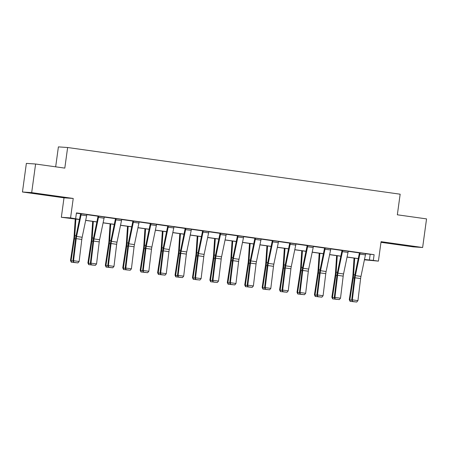 <?xml version="1.0" encoding="UTF-8"?>
<svg xmlns="http://www.w3.org/2000/svg" width="449" height="449" viewBox="0 0 449 449"><rect width="100%" height="100%" fill="white"/><g stroke="black" fill="none" stroke-linecap="round" stroke-linejoin="round"><path stroke-width="0.67" d="M42.975 194.4L49.957 195.489L46.601 195.141L32.098 193.042L42.975 194.4M405.997 245.362L412.979 246.456L409.628 246.103L395.126 244.009L405.997 245.362M380.988 242.325L413.4 246.877L422.632 247.506L381.078 241.674L378.412 261.127L364.42 259.831M35.6 164.014L31.683 192.621L22.45 191.992L26.368 163.385L35.6 164.014L64.808 168.111L67.631 147.513L400.16 194.198L397.343 214.796L426.55 218.899L422.632 247.506M79.439 219.539L61.339 217.282L70.566 217.911L79.462 219.443M22.45 191.992L64.005 197.824L61.339 217.282M55.67 166.832L58.398 146.885L67.631 147.513M98.696 216.16L98.696 216.182A4.041 0.876 98 0 1 98.483 217.406L94.004 238.924A5.775 1.246 -82 0 0 93.65 241.085L90.979 263.153L90.328 263.316L92.999 241.253A8.666 1.869 98 0 1 93.527 238.004L98.073 216.115L104.28 216.962A4.041 0.876 98 0 1 104.067 218.192L99.588 239.704A5.775 1.246 -82 0 0 99.235 241.871L96.563 263.939L90.979 263.153L91.181 264.871L95.351 265.353L91.439 264.809M133.549 221.048L133.544 221.071A4.041 0.876 98 0 1 133.336 222.3L128.852 243.813A5.775 1.246 -82 0 0 128.498 245.979L125.827 268.047L125.176 268.21L127.847 246.142A8.666 1.869 98 0 1 128.38 242.898L132.921 221.031L139.128 221.857A4.041 0.876 98 0 1 138.921 223.08L134.436 244.598A5.775 1.246 -82 0 0 134.083 246.765L131.411 268.833L125.827 268.047L126.029 269.765L130.199 270.247L126.287 269.697M168.397 225.942L168.392 225.965A4.041 0.876 98 0 1 168.184 227.188L163.705 248.707A5.775 1.246 -82 0 0 163.352 250.873L160.675 272.941L160.029 273.104L162.701 251.036A8.666 1.869 98 0 1 163.228 247.792L167.774 225.898L173.982 226.751A4.041 0.876 98 0 1 173.769 227.974L169.29 249.492A5.775 1.246 -82 0 0 168.936 251.659L166.265 273.722L160.675 272.941L160.882 274.659L165.047 275.142L161.14 274.592M203.245 230.837L203.245 230.859A4.041 0.876 98 0 1 203.032 232.082L198.553 253.601A5.775 1.246 -82 0 0 198.2 255.767L195.528 277.83L194.877 277.998L197.549 255.93A8.666 1.869 98 0 1 198.082 252.68L202.622 230.792L208.83 231.639A4.041 0.876 98 0 1 208.617 232.868L204.138 254.387A5.775 1.246 -82 0 0 203.784 256.547L201.113 278.616L195.528 277.83L195.73 279.547L199.9 280.03L195.989 279.486M238.099 235.725L238.093 235.747A4.041 0.876 98 0 1 237.886 236.977L233.401 258.495A5.775 1.246 -82 0 0 233.048 260.656L230.376 282.724L229.725 282.887L232.402 260.818A8.666 1.869 98 0 1 232.93 257.574L237.47 235.708L243.678 236.533A4.041 0.876 98 0 1 243.47 237.762L238.991 259.275A5.775 1.246 -82 0 0 238.638 261.441L235.961 283.51L230.376 282.724L230.578 284.442L234.748 284.924L230.842 284.374M272.947 240.619L272.947 240.642A4.041 0.876 98 0 1 272.734 241.871L268.255 263.383A5.775 1.246 -82 0 0 267.901 265.55L265.23 287.618L264.579 287.781L267.25 265.713A8.666 1.869 98 0 1 267.784 262.469L272.324 240.58L278.532 241.427A4.041 0.876 98 0 1 278.318 242.651L273.839 264.169A5.775 1.246 -82 0 0 273.486 266.336L270.814 288.398L265.23 287.618L265.432 289.336L269.602 289.818L265.69 289.268M307.801 245.513L307.795 245.536A4.041 0.876 98 0 1 307.587 246.759L303.103 268.278A5.775 1.246 -82 0 0 302.749 270.444L300.078 292.507L299.427 292.675L302.098 270.607A8.666 1.869 98 0 1 302.632 267.357L307.178 245.468L313.38 246.321A4.041 0.876 98 0 1 313.172 247.545L308.688 269.063A5.775 1.246 -82 0 0 308.334 271.224L305.662 293.292L300.078 292.507L300.28 294.23L304.45 294.712L300.544 294.162M342.649 250.407L342.649 250.43A4.041 0.876 98 0 1 342.435 251.653L337.957 273.172A5.775 1.246 -82 0 0 337.603 275.332L334.932 297.401L334.281 297.564L336.952 275.501A8.666 1.869 98 0 1 337.48 272.251L342.026 250.385L348.233 251.21A4.041 0.876 98 0 1 348.02 252.439L343.541 273.952A5.775 1.246 -82 0 0 343.188 276.118L340.516 298.187L334.932 297.401L335.134 299.118L339.304 299.601L335.392 299.056M76.397 213.18L80.635 213.775M86.837 214.644L98.056 216.222M104.258 217.092L115.483 218.669M121.685 219.539L132.91 221.116M139.111 221.986L150.331 223.563M156.538 224.433L167.758 226.01M173.959 226.88L185.184 228.451M191.386 229.327L202.611 230.898M208.813 231.768L220.032 233.345M226.234 234.215L237.459 235.792M243.661 236.662L254.886 238.239M261.088 239.109L272.307 240.686M278.515 241.556L289.734 243.133M295.936 244.003L307.161 245.575M313.363 246.45L324.588 248.022M330.79 248.898L342.009 250.469M348.216 251.339L359.436 252.916M365.638 253.786L374.112 254.69L76.431 212.899L75.651 218.624M360.076 252.849L360.07 252.877A4.041 0.876 98 0 1 359.862 254.1L355.384 275.619A5.775 1.246 -82 0 0 355.024 277.779L352.353 299.848L351.707 300.011L354.379 277.942A8.666 1.869 98 0 1 354.906 274.698L359.453 252.809L365.654 253.657A4.041 0.876 98 0 1 365.447 254.886L360.968 276.399A5.775 1.246 -82 0 0 360.614 278.565L357.937 300.634L352.353 299.848L352.555 301.565L356.725 302.048L352.819 301.498M325.222 247.96L325.222 247.983A4.041 0.876 98 0 1 325.009 249.206L320.53 270.725A5.775 1.246 -82 0 0 320.176 272.891L317.505 294.954L316.854 295.122L319.525 273.054A8.666 1.869 98 0 1 320.058 269.804L324.599 247.915L330.806 248.763A4.041 0.876 98 0 1 330.599 249.992L326.114 271.51A5.775 1.246 -82 0 0 325.761 273.671L323.089 295.739L317.505 294.954L317.707 296.671L321.877 297.159L317.965 296.609M295.958 243.874L290.368 243.089A4.041 0.876 98 0 1 290.161 244.318L285.682 265.83A5.775 1.246 -82 0 0 285.328 267.997L282.651 290.065L282.006 290.228L284.677 268.16A8.666 1.869 98 0 1 285.205 264.916L289.751 243.021L295.958 243.874A4.041 0.876 98 0 1 295.745 245.098L291.266 266.616A5.775 1.246 -82 0 0 290.913 268.783L288.241 290.845L282.651 290.065L282.859 291.783L287.029 292.265L283.117 291.715M255.526 238.172L255.52 238.195A4.041 0.876 98 0 1 255.313 239.424L250.828 260.936A5.775 1.246 -82 0 0 250.475 263.103L247.803 285.171L247.152 285.334L249.824 263.266A8.666 1.869 98 0 1 250.357 260.022L254.897 238.133L261.105 238.98A4.041 0.876 98 0 1 260.897 240.204L256.413 261.722A5.775 1.246 -82 0 0 256.059 263.889L253.388 285.957L247.803 285.171L248.005 286.889L252.175 287.371L248.269 286.821M220.672 233.284L220.672 233.306A4.041 0.876 98 0 1 220.459 234.53L215.98 256.048A5.775 1.246 -82 0 0 215.627 258.209L212.955 280.277L212.304 280.44L214.976 258.377A8.666 1.869 98 0 1 215.503 255.127L220.049 233.239L226.257 234.086A4.041 0.876 98 0 1 226.043 235.315L221.565 256.828A5.775 1.246 -82 0 0 221.211 258.994L218.54 281.063L212.955 280.277L213.157 281.994L217.327 282.477L213.415 281.933M191.403 229.198L185.819 228.412A4.041 0.876 98 0 1 185.611 229.635L181.127 251.154A5.775 1.246 -82 0 0 180.773 253.32L178.101 275.383L177.45 275.551L180.122 253.483A8.666 1.869 98 0 1 180.655 250.233L185.201 228.345L191.403 229.198A4.041 0.876 98 0 1 191.195 230.421L186.711 251.94A5.775 1.246 -82 0 0 186.357 254.1L183.686 276.169L178.101 275.383L178.304 277.106L182.474 277.589L178.567 277.039M150.971 223.495L150.971 223.518A4.041 0.876 98 0 1 150.757 224.747L146.279 246.26A5.775 1.246 -82 0 0 145.925 248.426L143.253 270.494L142.602 270.657L145.274 248.589A8.666 1.869 98 0 1 145.807 245.345L150.348 223.456L156.555 224.304A4.041 0.876 98 0 1 156.342 225.527L151.863 247.045A5.775 1.246 -82 0 0 151.509 249.212L148.838 271.275L143.253 270.494L143.456 272.212L147.626 272.695L143.714 272.145M116.123 218.601L116.117 218.624A4.041 0.876 98 0 1 115.909 219.853L111.425 241.371A5.775 1.246 -82 0 0 111.071 243.532L108.4 265.6L107.749 265.763L110.426 243.695A8.666 1.869 98 0 1 110.954 240.451L115.5 218.562L121.701 219.409A4.041 0.876 98 0 1 121.494 220.639L117.015 242.151A5.775 1.246 -82 0 0 116.656 244.318L113.984 266.386L108.4 265.6L108.602 267.318L112.772 267.8L108.866 267.25M86.853 214.515L81.269 213.735A4.041 0.876 98 0 1 81.056 214.959L76.577 236.477A5.775 1.246 -82 0 0 76.223 238.644L73.552 260.706L72.901 260.875L75.572 238.806A8.666 1.869 98 0 1 76.106 235.557L80.646 213.668L86.853 214.515A4.041 0.876 98 0 1 86.64 215.744L82.161 237.263A5.775 1.246 -82 0 0 81.808 239.424L79.136 261.492L73.552 260.706L73.754 262.424L77.924 262.906L74.012 262.362M374.112 254.69L373.332 260.414L378.412 261.127M64.005 197.824L73.232 198.452L31.683 192.621M73.232 198.452L70.566 217.911M364.493 259.46L373.332 260.414M85.692 220.319L96.883 221.89M103.113 222.766L114.31 224.337M120.54 225.213L131.737 226.784M137.966 227.66L149.158 229.231M155.393 230.101L166.585 231.673M172.814 232.548L184.011 234.12M190.241 234.995L201.438 236.567M207.668 237.442L218.859 239.014M225.089 239.889L236.286 241.461M242.516 242.337L253.713 243.908M259.943 244.784L271.14 246.355M277.37 247.225L288.561 248.797M294.791 249.672L305.988 251.244M312.218 252.119L323.415 253.691M329.645 254.566L340.836 256.138M347.071 257.013L358.263 258.585M364.42 259.808L368.057 260.055L364.476 259.55M358.246 258.675L347.049 257.103M340.819 256.233L329.622 254.662M323.392 253.786L312.201 252.215M305.971 251.339L294.774 249.767M288.544 248.892L277.347 247.32M271.117 246.445L259.92 244.873M253.691 243.998L242.499 242.426M236.269 241.551L225.072 239.979M218.843 239.109L207.646 237.538M201.416 236.662L190.224 235.091M183.989 234.215L172.798 232.644M166.568 231.768L155.371 230.197M149.141 229.321L137.944 227.75M131.714 226.874L120.523 225.303M114.293 224.427L103.096 222.856M96.866 221.98L85.669 220.408M370.161 254.42L369.375 260.145M351.707 300.011L352.555 301.565M356.725 302.048L357.937 300.634M354.042 258.085L352.892 275.445A5.775 1.246 98 0 1 352.65 277.617L349.283 299.64L349.878 299.887L353.245 277.869A8.666 1.869 -82 0 0 353.604 274.608L354.693 258.181M354.356 301.818L350.074 301.313L349.283 299.64M350.31 301.414L349.878 299.887L351.786 300.156M334.281 297.564L335.134 299.118M339.304 299.601L340.516 298.187M316.854 295.122L317.707 296.671M321.877 297.159L323.089 295.739M336.621 255.638L335.465 273.003A5.775 1.246 98 0 1 335.223 275.175L331.856 297.193L332.451 297.44L335.818 275.422A8.666 1.869 -82 0 0 336.178 272.161L337.272 255.734M336.93 299.371L332.647 298.866L331.856 297.193M332.883 298.967L332.451 297.44L334.359 297.709M319.194 253.197L318.038 270.556A5.775 1.246 98 0 1 317.802 272.728L314.435 294.746L315.024 294.993L318.392 272.975A8.666 1.869 -82 0 0 318.756 269.714L319.845 253.287M319.508 296.924L315.22 296.419L314.435 294.746M315.462 296.52L315.024 294.993L316.932 295.262M299.427 292.675L300.28 294.23M304.45 294.712L305.662 293.292M301.767 250.75L300.617 268.109A5.775 1.246 98 0 1 300.375 270.281L297.008 292.299L297.603 292.552L300.97 270.528A8.666 1.869 -82 0 0 301.33 267.273L302.418 250.839M302.082 294.482L297.799 293.977L297.008 292.299M298.035 294.073L297.603 292.552L299.505 292.815M282.006 290.228L282.859 291.783M287.029 292.265L288.241 290.845M284.34 248.303L283.19 265.662A5.775 1.246 98 0 1 282.949 267.834L279.581 289.852L280.176 290.105L283.543 268.081A8.666 1.869 -82 0 0 283.903 264.826L284.997 248.392M284.655 292.035L280.372 291.53L279.581 289.852M280.608 291.626L280.176 290.105L282.084 290.368M264.579 287.781L265.432 289.336M269.602 289.818L270.814 288.398M266.919 245.856L265.763 263.215A5.775 1.246 98 0 1 265.522 265.387L262.16 287.411L262.749 287.657L266.117 265.634A8.666 1.869 -82 0 0 266.476 262.379L267.57 245.945M267.234 289.588L262.946 289.083L262.16 287.411M263.181 289.184L262.749 287.657L264.657 287.921M247.152 285.334L248.005 286.889M252.175 287.371L253.388 285.957M249.492 243.409L248.342 260.768A5.775 1.246 98 0 1 248.101 262.94L244.733 284.963L245.328 285.21L248.695 263.193A8.666 1.869 -82 0 0 249.055 259.932L250.144 243.498M249.807 287.141L245.519 286.636L244.733 284.963M245.76 286.737L245.328 285.21L247.231 285.48M229.725 282.887L230.578 284.442M234.748 284.924L235.961 283.51M232.066 240.961L230.915 258.321A5.775 1.246 98 0 1 230.674 260.493L227.306 282.516L227.901 282.763L231.269 260.746A8.666 1.869 -82 0 0 231.628 257.485L232.717 241.057M232.38 284.694L228.098 284.189L227.306 282.516M228.333 284.29L227.901 282.763L229.804 283.033M212.304 280.44L213.157 281.994M217.327 282.477L218.54 281.063M214.639 238.514L213.488 255.879A5.775 1.246 98 0 1 213.247 258.052L209.879 280.069L210.474 280.316L213.842 258.298A8.666 1.869 -82 0 0 214.201 255.038L215.296 238.61M214.953 282.247L210.671 281.742L209.879 280.069M210.907 281.843L210.474 280.316L212.383 280.586M194.877 277.998L195.73 279.547M199.9 280.03L201.113 278.616M197.218 236.073L196.061 253.432A5.775 1.246 98 0 1 195.826 255.604L192.458 277.622L193.048 277.869L196.415 255.851A8.666 1.869 -82 0 0 196.78 252.591L197.869 236.163M197.532 279.8L193.244 279.295L192.458 277.622M193.485 279.396L193.048 277.869L194.956 278.139M177.45 275.551L178.304 277.106M182.474 277.589L183.686 276.169M179.791 233.626L178.64 250.985A5.775 1.246 98 0 1 178.399 253.157L175.031 275.175L175.626 275.428L178.994 253.404A8.666 1.869 -82 0 0 179.353 250.149L180.442 233.716M180.105 277.359L175.823 276.853L175.031 275.175M176.059 276.949L175.626 275.428L177.529 275.692M160.029 273.104L160.882 274.659M165.047 275.142L166.265 273.722M162.364 231.179L161.213 248.538A5.775 1.246 98 0 1 160.972 250.71L157.605 272.728L158.2 272.981L161.567 250.957A8.666 1.869 -82 0 0 161.926 247.702L163.015 231.269M162.678 274.911L158.396 274.406L157.605 272.728M158.632 274.502L158.2 272.981L160.108 273.245M142.602 270.657L143.456 272.212M147.626 272.695L148.838 271.275M144.943 228.732L143.787 246.091A5.775 1.246 98 0 1 143.545 248.263L140.178 270.281L140.773 270.534L144.14 248.51A8.666 1.869 -82 0 0 144.499 245.255L145.594 228.822M145.257 272.464L140.969 271.959L140.178 270.281M141.205 272.06L140.773 270.534L142.681 270.798M125.176 268.21L126.029 269.765M130.199 270.247L131.411 268.833M127.516 226.285L126.36 243.644A5.775 1.246 98 0 1 126.124 245.816L122.757 267.84L123.352 268.087L126.713 246.069A8.666 1.869 -82 0 0 127.078 242.808L128.167 226.375M127.83 270.017L123.542 269.512L122.757 267.84M123.784 269.613L123.352 268.087L125.254 268.356M107.749 265.763L108.602 267.318M112.772 267.8L113.984 266.386M110.089 223.838L108.939 241.197A5.775 1.246 98 0 1 108.697 243.369L105.33 265.393L105.925 265.64L109.292 243.622A8.666 1.869 -82 0 0 109.651 240.361L110.74 223.933M110.403 267.57L106.121 267.065L105.33 265.393M106.357 267.166L105.925 265.64L107.827 265.909M90.328 263.316L91.181 264.871M95.351 265.353L96.563 263.939M92.662 221.391L91.512 238.756A5.775 1.246 98 0 1 91.27 240.928L87.903 262.946L88.498 263.193L91.865 241.175A8.666 1.869 -82 0 0 92.225 237.914L93.319 221.486M92.977 265.123L88.694 264.618L87.903 262.946M88.93 264.719L88.498 263.193L90.406 263.462M72.901 260.875L73.754 262.424M77.924 262.906L79.136 261.492M75.241 218.949L74.085 236.309A5.775 1.246 98 0 1 73.849 238.481L70.482 260.499L71.071 260.746L74.439 238.728A8.666 1.869 -82 0 0 74.798 235.467L75.892 219.039M75.555 262.676L71.268 262.171L70.482 260.499M71.509 262.272L71.071 260.746L72.979 261.015M365.654 253.657L360.07 252.877M360.968 276.399L355.384 275.619M360.614 278.565L355.024 277.779M365.447 254.886L359.862 254.1M353.245 277.869L354.368 278.026M353.604 274.608L354.89 274.788M348.233 251.21L342.649 250.43M343.541 273.952L337.957 273.172M343.188 276.118L337.603 275.332M348.02 252.439L342.435 251.653M330.806 248.763L325.222 247.983M326.114 271.51L320.53 270.725M325.761 273.671L320.176 272.891M330.599 249.992L325.009 249.206M335.818 275.422L336.941 275.579M336.178 272.161L337.463 272.341M318.392 272.975L319.514 273.132M318.756 269.714L320.036 269.9M313.38 246.321L307.795 245.536M308.688 269.063L303.103 268.278M308.334 271.224L302.749 270.444M313.172 247.545L307.587 246.759M300.97 270.528L302.093 270.685M301.33 267.273L302.615 267.452M291.266 266.616L285.682 265.83M290.913 268.783L285.328 267.997M295.745 245.098L290.161 244.318M283.543 268.081L284.666 268.238M283.903 264.826L285.188 265.005M278.532 241.427L272.947 240.642M273.839 264.169L268.255 263.383M273.486 266.336L267.901 265.55M278.318 242.651L272.734 241.871M266.117 265.634L267.239 265.797M266.476 262.379L267.761 262.558M261.105 238.98L255.52 238.195M256.413 261.722L250.828 260.936M256.059 263.889L250.475 263.103M260.897 240.204L255.313 239.424M248.695 263.193L249.818 263.35M249.055 259.932L250.334 260.111M243.678 236.533L238.093 235.747M238.991 259.275L233.401 258.495M238.638 261.441L233.048 260.656M243.47 237.762L237.886 236.977M231.269 260.746L232.391 260.903M231.628 257.485L232.913 257.664M226.257 234.086L220.672 233.306M221.565 256.828L215.98 256.048M221.211 258.994L215.627 258.209M226.043 235.315L220.459 234.53M213.842 258.298L214.964 258.456M214.201 255.038L215.486 255.217M208.83 231.639L203.245 230.859M204.138 254.387L198.553 253.601M203.784 256.547L198.2 255.767M208.617 232.868L203.032 232.082M196.415 255.851L197.538 256.009M196.78 252.591L198.06 252.776M186.711 251.94L181.127 251.154M186.357 254.1L180.773 253.32M191.195 230.421L185.611 229.635M178.994 253.404L180.116 253.562M179.353 250.149L180.638 250.329M173.982 226.751L168.392 225.965M169.29 249.492L163.705 248.707M168.936 251.659L163.352 250.873M173.769 227.974L168.184 227.188M161.567 250.957L162.69 251.114M161.926 247.702L163.212 247.882M156.555 224.304L150.971 223.518M151.863 247.045L146.279 246.26M151.509 249.212L145.925 248.426M156.342 225.527L150.757 224.747M144.14 248.51L145.263 248.673M144.499 245.255L145.785 245.435M139.128 221.857L133.544 221.071M134.436 244.598L128.852 243.813M134.083 246.765L128.498 245.979M138.921 223.08L133.336 222.3M126.713 246.069L127.836 246.226M127.078 242.808L128.358 242.988M121.701 219.409L116.117 218.624M117.015 242.151L111.425 241.371M116.656 244.318L111.071 243.532M121.494 220.639L115.909 219.853M109.292 243.622L110.415 243.779M109.651 240.361L110.937 240.541M104.28 216.962L98.696 216.182M99.588 239.704L94.004 238.924M99.235 241.871L93.65 241.085M104.067 218.192L98.483 217.406M91.865 241.175L92.988 241.332M92.225 237.914L93.51 238.093M82.161 237.263L76.577 236.477M81.808 239.424L76.223 238.644M86.64 215.744L81.056 214.959M74.439 238.728L75.561 238.885M74.798 235.467L76.083 235.652"/></g></svg>
